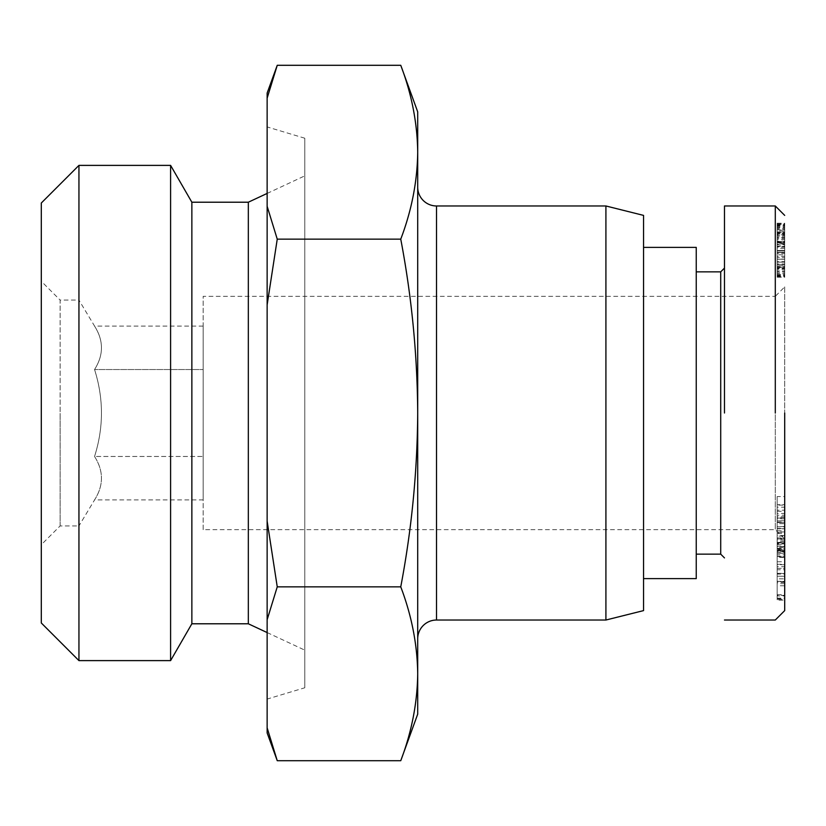 <?xml version="1.0" encoding="UTF-8"?>
<svg xmlns="http://www.w3.org/2000/svg" width="826" height="826" viewBox="0 0 826 826"><rect width="100%" height="100%" fill="white"/><g stroke="black" fill="none" stroke-linecap="round" stroke-linejoin="round"><path stroke-width="0.62" stroke-dasharray="4.13 3.1" d="M784.7 286.901L784.7 539.099L784.7 286.901L775.294 296.317L775.294 529.683L775.294 296.317L203.155 296.317L203.155 529.683L775.294 529.683L784.7 539.099M784.7 581.783L777.173 581.783L777.173 546.791L777.173 548.918L784.7 548.918L784.7 546.791L784.7 595.35L784.7 573.481L784.7 585.779L777.173 585.779L777.173 582.382L784.7 582.382M777.173 546.791L777.173 546.234L784.7 546.234L784.7 546.791M777.173 548.918L777.173 573.327L777.173 561.763L784.7 561.763L784.7 573.327L784.7 548.918M777.173 561.763L777.173 557.457L784.7 557.457L784.7 556.59L784.7 557.457M777.173 556.59L777.173 566.698L784.7 566.698L784.7 556.59M777.173 566.698L777.173 581.339L784.7 581.339L784.7 566.698M777.173 581.339L777.173 585.397M784.7 585.397L784.7 581.339M777.173 541.226L777.173 551.076L784.7 551.076L784.7 541.226L784.7 543.921L777.173 543.921L777.173 541.226L784.7 541.226M777.173 550.622L777.173 542.981L784.7 542.981L784.7 550.622M784.7 526.544L777.173 526.544L777.173 510.2L784.7 510.2L784.7 542.981M777.173 542.981L777.173 528.464L784.7 528.464L784.7 520.772L784.7 528.464M777.173 510.2L777.173 507.195L784.7 507.195L784.7 505.109L777.173 505.109L777.173 517.695L784.7 517.695L784.7 510.055M784.7 413L784.7 610.6L784.7 413M775.294 413L775.294 205.973L775.294 413M203.155 529.683L203.155 296.317M777.173 526.544L777.173 528.816L784.7 528.795L777.173 528.816L777.173 522.559L784.7 522.559M777.173 517.695L777.173 538.965L784.7 538.965L784.7 517.695M777.173 538.965L777.173 532.295L784.7 532.295L784.7 539.863L777.173 539.863M784.7 539.863L784.7 538.965M203.155 499.926L203.155 456.468L203.155 499.926L94.556 499.926C103.746 485.481 103.746 470.996 94.556 456.468C103.746 427.579 103.746 398.597 94.556 369.532C103.746 355.097 103.746 340.601 94.556 326.074L78.945 300.075L78.945 413L78.945 300.075L60.122 300.075L60.122 413L60.122 300.075L41.3 281.263L41.3 544.737L41.3 281.263M203.155 326.074L94.556 326.074C103.746 340.519 103.746 355.004 94.556 369.532L203.155 369.532L94.556 369.532C103.746 398.421 103.746 427.403 94.556 456.468L203.155 456.468L203.155 326.074L203.155 456.468L94.556 456.468C103.746 470.903 103.746 485.399 94.556 499.926L78.945 525.925L78.945 413L78.945 525.925L60.122 525.925L41.3 544.737M60.122 525.925L60.122 413L60.122 525.925M724.474 268.089L724.474 413M696.246 271.847L696.246 554.153L696.246 271.847M643.547 247.377L643.547 578.623L643.547 247.377M267.139 632.571L304.784 650.134L304.784 175.866L304.784 650.134M267.139 193.429L304.784 175.866M417.708 638.839L417.708 187.161L417.708 638.839M304.784 687.779L304.784 138.221L304.784 687.779L267.139 699.064L267.139 126.936L267.139 699.064M304.784 138.221L267.139 126.936M417.708 714.129L417.708 111.871M400.755 760.705C411.678 731.991 417.326 703.019 417.708 673.779C417.326 644.548 411.678 615.577 400.755 586.852C411.678 529.414 417.326 471.47 417.708 413C417.326 354.53 411.678 296.586 400.755 239.148C411.678 210.424 417.326 181.452 417.708 152.221C417.326 122.981 411.678 94.009 400.755 65.295M267.139 732.941L267.139 93.059M267.139 98.16L277.247 65.295M784.7 528.692L784.7 583.683L784.7 528.692L777.173 528.692L777.173 533.617L784.7 533.617M784.7 546.606L784.7 564.736L784.7 546.606L777.173 546.606L777.173 554.835L784.7 554.835M784.7 595.918L784.7 595.35L777.173 595.35L777.173 595.918L784.7 595.918M784.7 535.558L777.173 535.558L777.173 542.506L784.7 542.506L784.7 532.295M784.7 516.694L784.7 515.217L777.173 515.217L777.173 516.694L784.7 516.694M784.7 600.12L784.7 550.312L784.7 600.12L777.173 600.12L777.173 599.583L784.7 599.583M784.7 526.823L784.7 496.56L784.7 526.823L777.173 526.823L777.173 518.842L784.7 518.842M784.7 244.795L784.7 277.34L784.7 223.206L784.7 246.706L784.7 241.502L784.7 244.795L777.173 244.795L777.173 243.35L784.7 243.35M784.7 583.683L777.173 583.683L777.173 578.83L784.7 578.83M777.173 578.83L777.173 528.692M777.173 533.617L777.173 543.353L784.7 543.353M777.173 543.353L777.173 549.641L784.7 549.641M777.173 549.641L777.173 542.362L784.7 542.362M777.173 542.362L777.173 547.349L784.7 547.349M777.173 547.349L777.173 583.683M784.7 564.736L777.173 564.736L777.173 556.507L784.7 556.507M777.173 556.507L777.173 546.606M777.173 554.835L777.173 564.736M777.173 594.606L784.7 594.606M777.173 544.685L784.7 544.685M777.173 542.858L784.7 542.858M777.173 568.35L784.7 568.35M777.173 573.327L784.7 573.327M777.173 564.272L784.7 564.272M784.7 576.238L777.173 576.238L777.173 582.382M777.173 576.238L784.7 576.176M777.173 576.176L777.173 573.481L784.7 573.481M777.173 573.481L777.173 574.08L784.7 574.08M777.173 574.08L777.173 581.783M777.173 535.558L777.173 532.295M777.173 548.319L784.7 548.319M777.173 548.712L784.7 548.712M777.173 522.559L777.173 528.464M777.173 518.119L784.7 518.119M777.173 511.325L784.7 511.325M777.173 530.746L784.7 530.746M777.173 537.933L784.7 537.933M784.7 551.727L777.173 551.727L777.173 552.274L784.7 552.274M777.173 552.274L777.173 600.12M777.173 599.583L777.173 569.754L784.7 569.754M777.173 569.754L777.173 598.726L784.7 598.726M777.173 598.726L777.173 598.158L784.7 598.158M777.173 598.158L777.173 550.312L784.7 550.312M777.173 550.312L777.173 550.849L784.7 550.849M777.173 550.849L777.173 581.442L784.7 581.442M777.173 581.442L777.173 551.727M784.7 542.321L777.173 542.321L777.173 550.178L784.7 550.178M777.173 550.178L777.173 526.823M777.173 518.842L777.173 523.674L784.7 523.674M777.173 523.674L777.173 513.462L784.7 513.462M777.173 513.462L777.173 504.655L784.7 504.655M777.173 504.655L777.173 496.56L784.7 496.56M777.173 496.56L777.173 542.321M784.7 248.554L777.173 248.554L777.173 246.53L784.7 246.53M777.173 246.53L777.173 244.795M777.173 243.35L777.173 242.338L784.7 242.338M777.173 242.338L777.173 241.719L784.7 241.719M777.173 241.719L784.7 241.502M777.173 241.502L784.7 241.543M777.173 241.543L784.7 241.935M777.173 241.935L777.173 242.772L784.7 242.772M777.173 242.772L784.7 243.278M777.173 243.278L777.173 244.754L784.7 244.754M777.173 244.754L777.173 246.706L784.7 246.706M777.173 246.706L777.173 246.169L784.7 246.169M777.173 246.169L777.173 242.514L784.7 242.514M777.173 242.514L777.173 239.55L784.7 239.55M777.173 239.55L777.173 237.269L784.7 237.269M777.173 237.269L777.173 235.678L784.7 235.678M777.173 235.678L777.173 234.161L784.7 234.161M777.173 234.161L777.173 232.643L784.7 232.643M777.173 232.643L784.7 232.137M777.173 232.137L784.7 232.209M777.173 232.209L777.173 233.366L784.7 233.366L777.173 233.366L777.173 234.78L784.7 234.78M777.173 234.78L777.173 237.671L784.7 237.671M777.173 237.671L777.173 235.864L784.7 235.864M777.173 235.864L777.173 230.95L784.7 230.95M777.173 230.95L777.173 228.885L784.7 228.885M777.173 228.885L777.173 227.47L784.7 227.47M777.173 227.47L777.173 225.88L784.7 225.88M777.173 225.88L777.173 224.62L784.7 224.62M777.173 224.62L784.7 224.145M777.173 224.145L777.173 223.609L784.7 223.609M777.173 223.609L784.7 223.278M777.173 223.278L784.7 223.206M777.173 223.206L784.7 223.319M777.173 223.319L784.7 223.681M777.173 223.681L777.173 224.331L784.7 224.331M777.173 224.331L777.173 225.271L784.7 225.271M777.173 225.271L777.173 226.5L784.7 226.5M777.173 226.5L777.173 227.986L784.7 227.986M777.173 227.986L777.173 229.752L784.7 229.752M777.173 229.752L784.7 230.155M777.173 230.155L777.173 231.92L784.7 231.92M777.173 231.92L777.173 233.913L784.7 233.913M777.173 233.913L777.173 236.112L784.7 236.112M777.173 236.112L777.173 238.58L784.7 238.58M777.173 238.58L777.173 241.213L784.7 241.213M777.173 241.213L777.173 244.104L784.7 244.104M777.173 244.104L777.173 247.222L784.7 247.222M777.173 247.222L777.173 250.546L784.7 250.546M777.173 250.546L777.173 253.293L784.7 253.293M777.173 253.293L777.173 256.287L784.7 256.287M777.173 256.287L777.173 259.075L784.7 259.075M777.173 259.075L777.173 261.646L784.7 261.646M777.173 261.646L777.173 263.99L784.7 263.99M777.173 263.99L777.173 266.086L784.7 266.086M777.173 266.086L777.173 266.922L784.7 266.922M777.173 266.922L777.173 269.379L784.7 269.379M777.173 269.379L777.173 271.475L784.7 271.475M777.173 271.475L777.173 273.251L784.7 273.251M777.173 273.251L777.173 274.655L784.7 274.655M777.173 274.655L777.173 275.492L784.7 275.492M777.173 275.492L777.173 276.287L784.7 276.287M777.173 276.287L777.173 276.906L784.7 276.906M777.173 276.906L784.7 277.226M777.173 277.226L784.7 277.195M777.173 277.195L784.7 276.762M777.173 276.762L777.173 276.07L784.7 276.07M777.173 276.07L777.173 275.13L784.7 275.13M777.173 275.13L777.173 274.438L784.7 274.438M777.173 274.438L777.173 272.848L784.7 272.848M777.173 272.848L777.173 270.938L784.7 270.938M777.173 270.938L777.173 268.656L784.7 268.656M777.173 268.656L777.173 248.554M777.173 568.371L777.173 553.348L777.173 568.371L784.7 568.371L784.7 553.348L784.7 557.127L777.173 557.127M777.173 536.105L777.173 522.517L777.173 536.105L784.7 536.105L784.7 522.517L777.173 522.517M777.173 252.457L777.173 268.264L777.173 252.457L784.7 252.457L777.173 252.787L784.7 252.787L784.7 254.811L777.173 254.811L784.7 254.811L784.7 257.413L777.173 257.413L784.7 257.413L784.7 259.219L777.173 259.219L784.7 259.219L784.7 262.152L777.173 262.152L784.7 262.152L784.7 264.537L777.173 264.537L784.7 264.537L784.7 265.838L777.173 265.838L784.7 265.838L784.7 267.541L777.173 267.541L784.7 267.541L784.7 268.264L777.173 268.264L784.7 268.264L784.7 252.457L777.173 252.457M777.173 553.348L784.7 553.348M784.7 557.127L784.7 568.371M777.173 528.64L784.7 528.64M784.7 522.517L784.7 536.105M784.7 251.011L777.173 251.011L784.7 251.011L784.7 252.457L784.7 251.011M777.173 250.505L784.7 250.505L777.173 250.505M720.716 554.153L720.716 271.847M41.3 203.02L41.3 622.98M78.945 165.386L78.945 660.614M696.246 578.623L696.246 247.377M170.6 165.386L170.6 660.614M191.859 202.215L191.859 623.785M643.547 610.61L643.547 215.39M248.327 202.215L248.327 623.785M605.912 620.027L605.912 205.973M400.755 239.148L277.247 239.148L267.139 206.273M277.247 239.148L267.139 304.887M400.755 586.852L277.247 586.852L267.139 521.113M277.247 586.852L267.139 619.727M436.52 620.027L436.52 205.973M784.7 538.552L777.173 538.552M777.173 520.876L784.7 520.876M777.173 522.084L784.7 522.084M777.173 556.27L784.7 556.27M784.7 553.317L777.173 553.317M784.7 531.944L777.173 531.944M784.7 520.772L777.173 520.772"/><path stroke-width="1.24" d="M784.7 557.457L784.7 561.763M784.7 413L784.7 610.6L784.7 413M775.294 413L775.294 205.973L775.294 413M696.246 271.847L720.716 271.847L720.716 554.153L724.474 557.911M720.716 271.847L724.474 268.089L724.474 205.973L775.294 205.973L784.7 215.39M696.246 554.153L720.716 554.153M78.945 660.614L41.3 622.98L41.3 203.02L78.945 165.386L170.6 165.386L170.6 660.614L78.945 660.614L78.945 165.386M643.547 578.623L696.246 578.623L696.246 247.377L643.547 247.377M170.6 660.614L191.859 623.785L191.859 202.215L170.6 165.386M191.859 623.785L248.327 623.785L248.327 202.215L267.139 193.429M191.859 202.215L248.327 202.215M643.547 215.39L643.547 610.61L605.912 620.027L605.912 205.973L643.547 215.39M248.327 623.785L267.139 632.571M605.912 205.973L436.52 205.973L436.52 620.027L605.912 620.027M436.52 205.973A18.822 18.822 0 0 1 417.708 187.161M436.52 620.027A18.822 18.822 0 0 0 417.708 638.839M277.247 239.148L400.755 239.148C411.678 210.424 417.326 181.452 417.708 152.221C417.326 122.981 411.678 94.009 400.755 65.295L417.708 111.871L417.708 714.129L400.755 760.705L277.247 760.705L267.139 727.84L267.139 732.941L277.247 760.705L267.139 727.84L267.139 304.887L277.247 239.148L267.139 206.273L267.139 304.887M267.139 98.16L267.139 93.059L277.247 65.295L267.139 98.16L267.139 206.273M724.474 413L724.474 205.973L724.474 413M400.755 239.148C411.678 296.586 417.326 354.53 417.708 413C417.326 471.47 411.678 529.414 400.755 586.852C411.678 615.577 417.326 644.548 417.708 673.779C417.326 703.019 411.678 731.991 400.755 760.705M400.755 65.295L277.247 65.295M400.755 586.852L277.247 586.852L267.139 619.727M277.247 586.852L267.139 521.113M784.7 610.61L775.294 620.027L724.474 620.027"/></g></svg>
